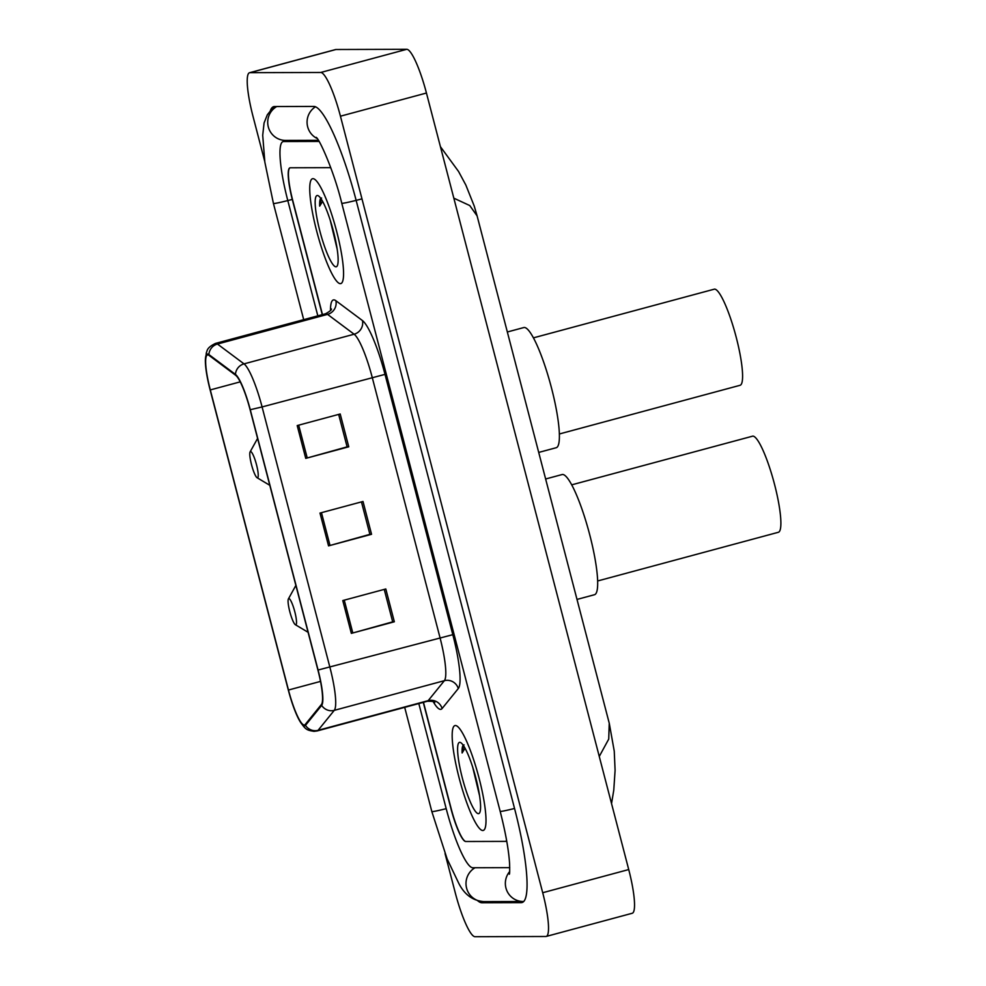 <?xml version="1.0" encoding="UTF-8"?>
<svg xmlns="http://www.w3.org/2000/svg" width="986" height="986" viewBox="0 0 986 986"><rect width="100%" height="100%" fill="white"/><g stroke="black" fill="none" stroke-linecap="round" stroke-linejoin="round"><path stroke-width="1.48" d="M330.914 168.101A33.943 6.015 -105.1 0 0 329.805 167.669L290.451 167.78A33.943 6.015 -105.1 0 0 290.167 167.817A33.943 6.015 -105.1 0 0 292.78 200.614L322.471 314.596M423.462 702.303L451.181 808.705A33.943 6.015 -105.1 0 0 465.934 841.502L505.288 841.391A33.943 6.015 -105.1 0 0 505.571 841.354A33.943 6.015 -105.1 0 0 506.582 840.318M319.07 141.429L283.611 141.54A61.095 10.821 -105.1 0 0 283.105 141.602A61.095 10.821 -105.1 0 0 287.813 200.626L317.825 315.853M418.816 703.548L446.214 808.73A61.095 10.821 -105.1 0 0 472.775 867.754L509.737 867.643M445.043 853.605L455.31 892.971A45.257 8.011 -105.1 0 0 474.981 936.7L545.813 936.49A45.257 8.011 -105.1 0 0 546.195 936.441A45.257 8.011 -105.1 0 0 542.707 892.724L340.441 116.2A45.257 8.011 -105.1 0 0 320.758 72.471L249.926 72.681A45.257 8.011 -105.1 0 0 249.544 72.73A45.257 8.011 -105.1 0 0 253.032 116.447L264.729 161.359M546.195 936.441L632.211 913.27A45.257 8.011 -105.1 0 0 628.723 869.553L426.445 93.029A45.257 8.011 -105.1 0 0 406.774 49.3L335.943 49.51A45.257 8.011 -105.1 0 0 335.56 49.559L249.544 72.73M477.668 900.711A97.306 17.23 -105.1 0 0 481.895 902.745L521.249 902.634A97.306 17.23 -105.1 0 0 522.062 902.523A97.306 17.23 -105.1 0 0 514.556 808.52L356.156 200.429A97.306 17.23 -105.1 0 0 313.844 106.426L274.502 106.537A97.306 17.23 -105.1 0 0 273.689 106.648A97.306 17.23 -105.1 0 0 270.3 110.851M599.266 756.447L608.732 739.093L609.237 723.182L477.101 215.885L469.755 205.544L453.843 198.174M482.77 830.508A54.304 9.613 -105.1 0 0 483.214 830.446A54.304 9.613 -105.1 0 0 478.703 776.746A54.304 9.613 -105.1 0 0 455.421 725.511A54.304 9.613 -105.1 0 0 454.965 725.573A54.304 9.613 -105.1 0 0 459.476 779.273A54.304 9.613 -105.1 0 0 482.77 830.508A54.304 9.613 -105.1 0 0 483.214 830.446A54.304 9.613 -105.1 0 0 478.703 776.746A54.304 9.613 -105.1 0 0 455.421 725.511A54.304 9.613 -105.1 0 0 454.965 725.573A54.304 9.613 -105.1 0 0 459.476 779.273A54.304 9.613 -105.1 0 0 482.77 830.508M340.318 283.66A54.304 9.613 -105.1 0 0 340.774 283.598A54.304 9.613 -105.1 0 0 336.263 229.898A54.304 9.613 -105.1 0 0 312.969 178.663A54.304 9.613 -105.1 0 0 312.525 178.725A54.304 9.613 -105.1 0 0 317.036 232.425A54.304 9.613 -105.1 0 0 340.318 283.66A54.304 9.613 -105.1 0 0 340.774 283.598A54.304 9.613 -105.1 0 0 336.263 229.898A54.304 9.613 -105.1 0 0 312.969 178.663A54.304 9.613 -105.1 0 0 312.525 178.725A54.304 9.613 -105.1 0 0 317.036 232.425A54.304 9.613 -105.1 0 0 340.318 283.66M304.218 725.006A36.211 6.409 74.9 0 1 288.467 690.027L210.301 389.926A36.211 6.409 74.9 0 1 207.504 354.948A36.211 6.409 74.9 0 1 209.094 355.428L235.654 375.272A36.211 6.409 74.9 0 1 250.111 409.72L317.911 670.036A36.211 6.409 74.9 0 1 321.411 704.509L305.229 724.476A36.211 6.409 74.9 0 1 304.514 724.969A36.211 6.409 74.9 0 1 304.218 725.006M304.44 725.881A37.111 6.569 -105.1 0 0 305.475 725.339L321.67 705.372A37.111 6.569 -105.1 0 0 318.084 670.024L250.271 409.72A37.111 6.569 -105.1 0 0 235.457 374.409L208.896 354.566A37.111 6.569 -105.1 0 0 205.408 362.762A37.111 6.569 -105.1 0 0 210.129 389.926L288.306 690.027A37.111 6.569 -105.1 0 0 298.783 719.275A37.111 6.569 -105.1 0 0 304.44 725.881M330.852 167.928A33.943 6.015 -105.1 0 0 330.002 167.669L290.241 167.78A33.943 6.015 -105.1 0 0 289.958 167.83A33.943 6.015 -105.1 0 0 292.571 200.614L322.274 314.645M423.265 702.352L450.972 808.705A33.943 6.015 -105.1 0 0 465.737 841.502L505.498 841.391A33.943 6.015 -105.1 0 0 505.781 841.354A33.943 6.015 -105.1 0 0 506.644 840.602M342.783 600.56L385.797 588.975L394.338 621.784L351.336 633.369L342.783 600.56M297.205 425.57L340.207 413.984L348.761 446.794L305.746 458.379L297.205 425.57M319.994 513.065L363.008 501.48L371.549 534.289L328.548 545.874L319.994 513.065M344.262 600.166L352.803 632.975L392.699 621.846L384.244 589.394L392.675 621.796L394.338 621.784M338.666 414.403L347.097 446.806L348.761 446.794M371.549 534.289L369.886 534.301L361.455 501.899L369.898 534.35L328.548 545.874M338.654 414.403L347.109 446.855L305.746 458.379M352.803 632.975L351.336 633.369M478.383 813.672A36.889 6.532 -105.1 0 0 479.664 812.747A36.889 6.532 -105.1 0 0 475.4 776.315A36.889 6.532 -105.1 0 0 460.782 742.668A36.889 6.532 -105.1 0 0 459.809 742.347A36.889 6.532 -105.1 0 0 462.335 778.028A36.889 6.532 -105.1 0 0 478.383 813.672M464.049 744.861C462.545 744.96 461.892 747.659 462.114 752.971L465.059 748.238M472.688 767.096L479.59 795.825M462.114 752.971L463.666 745.897M597.627 580.976L778.324 532.292A49.781 8.812 -105.1 0 0 774.195 483.066A49.781 8.812 -105.1 0 0 752.836 436.108L571.732 484.841M288.873 598.564A13.582 2.403 -105.1 0 0 288.405 598.909A13.582 2.403 -105.1 0 0 289.97 612.306A13.582 2.403 -105.1 0 0 295.344 624.693A13.582 2.403 -105.1 0 0 295.714 624.816A13.582 2.403 -105.1 0 0 294.777 611.677A13.582 2.403 -105.1 0 0 288.873 598.564M577.007 599.426L594.484 594.718A62.229 11.019 -105.1 0 0 589.308 533.179A62.229 11.019 -105.1 0 0 562.624 474.476A62.229 11.019 -105.1 0 0 562.106 474.549L545.64 478.986M559.333 433.988L740.042 385.304A49.781 8.812 -105.1 0 0 735.901 336.078A49.781 8.812 -105.1 0 0 714.554 289.108L533.438 337.853M250.58 451.563A13.582 2.403 -105.1 0 0 250.111 451.908A13.582 2.403 -105.1 0 0 251.689 465.318A13.582 2.403 -105.1 0 0 257.063 477.705A13.582 2.403 -105.1 0 0 257.42 477.816A13.582 2.403 -105.1 0 0 256.496 464.689A13.582 2.403 -105.1 0 0 250.58 451.563M538.713 452.426L556.19 447.73A62.229 11.019 -105.1 0 0 551.026 386.192A62.229 11.019 -105.1 0 0 524.33 327.488A62.229 11.019 -105.1 0 0 523.812 327.549L507.346 331.986M335.943 266.824A36.889 6.532 -105.1 0 0 337.224 265.9A36.889 6.532 -105.1 0 0 332.96 229.467A36.889 6.532 -105.1 0 0 318.342 195.82A36.889 6.532 -105.1 0 0 317.356 195.499A36.889 6.532 -105.1 0 0 319.895 231.18A36.889 6.532 -105.1 0 0 335.943 266.824M321.609 198.013C320.105 198.112 319.452 200.811 319.674 206.123L322.619 201.378M330.236 220.248L337.138 248.977M319.674 206.123L321.226 199.049M303.7 319.649L273.43 203.461A18.105 0.838 -14.6 0 0 292.275 199.418M276.758 106.537A18.105 17.797 89.8 0 0 285.558 140.406L318.392 140.308M315.508 106.784A18.105 17.797 89.8 0 0 317.196 138.521M361.973 198.864A18.105 0.838 165.4 0 1 341.772 203.264L500.173 811.355C505.571 832.504 508.714 849.932 509.589 863.674C509.935 877.133 509.232 872.906 509.368 874.225M514.544 808.471A18.105 0.838 165.4 0 1 500.173 811.355M523.702 901.487L523.184 901.5A18.105 17.797 -90.2 0 1 509.676 871.562M523.184 901.5L483.843 901.611A18.105 17.797 -90.2 0 1 475.042 867.742M483.843 901.611C472.824 900.723 464.468 894.61 458.761 883.296L447.139 858.966L431.831 811.564A18.105 0.838 -14.6 0 0 446.19 808.668M335.943 49.51L249.926 72.681M406.774 49.3L320.758 72.471M426.445 93.029L340.441 116.2M628.723 869.553L542.707 892.724M522.814 902.215L521.249 902.634M486.135 901.611L481.895 902.745M287.85 140.394L283.611 141.54M288.467 690.027L320.512 681.4M330.483 310.504A56.572 10.02 74.9 0 1 333.847 299.88A56.572 10.02 74.9 0 1 335.869 300.705L362.429 320.549A56.572 10.02 74.9 0 1 385.008 374.372L452.82 634.676A56.572 10.02 74.9 0 1 458.28 688.561L442.098 708.527A56.572 10.02 74.9 0 1 433.174 701.613M208.896 354.566A11.314 10.858 -53.2 0 1 217.462 344.04L327.562 314.374A45.257 8.011 -105.1 0 0 325.947 313.708A45.257 8.011 -105.1 0 0 325.577 313.758C329.977 311.293 331.912 309.678 331.37 308.901M250.271 409.72L262.091 406.935L329.891 667.239A45.257 8.011 74.9 0 1 334.266 710.351L318.084 730.318A45.257 8.011 74.9 0 1 317.196 730.934L427.295 701.268A45.257 8.011 -105.1 0 0 428.183 700.652L444.366 680.685A45.257 8.011 -105.1 0 0 439.99 637.585L372.19 377.281A45.257 8.011 -105.1 0 0 354.122 334.217L327.562 314.374A11.314 10.858 126.8 0 0 335.869 300.705M305.475 725.339A11.314 11.043 -141 0 0 318.084 730.318L428.183 700.652A11.314 11.043 39 0 1 442.098 708.527M452.82 634.676L318.084 670.024M235.457 374.409A11.314 10.858 -53.2 0 1 244.023 363.871A45.257 8.011 74.9 0 1 262.091 406.935L385.008 374.372M458.28 688.561A11.314 11.043 39 0 0 444.366 680.685L334.266 710.351A11.314 11.043 -141 0 1 321.67 705.372M205.408 362.762L206.308 352.865C207.368 351.238 206 347.972 215.478 343.424A45.257 8.011 74.9 0 1 217.462 344.04L244.023 363.871L354.122 334.217A11.314 10.858 126.8 0 0 362.429 320.549M210.301 389.926L240.227 381.853M321.461 512.671L330.014 545.48M298.672 425.176L307.225 457.985M431.831 811.564L404.691 707.356M316.284 137.374C319.723 139.568 334.291 172.143 341.772 203.264M275.969 106.537L271.199 109.939L267.317 114.807L264.075 122.979L262.707 135.279L264.84 162.111L273.43 203.461M287.592 140.394L283.105 141.602M477.113 215.897L474.229 206.062L465.836 185.035L458.564 171.49L440.422 146.68M609.249 723.169L614.253 751.172L615.091 770.349L613.773 790.119L611.542 803.602M298.783 719.275C305.463 730.17 306.732 730.084 314.004 731.353L317.196 730.934M215.478 343.424L325.577 313.758M434.752 702.55C434.826 701.625 432.349 701.194 427.295 701.268M295.344 624.693L308.088 632.297M288.405 598.909L295.874 585.413M257.063 477.705L269.794 485.309M250.111 451.908L257.58 438.425"/></g></svg>
